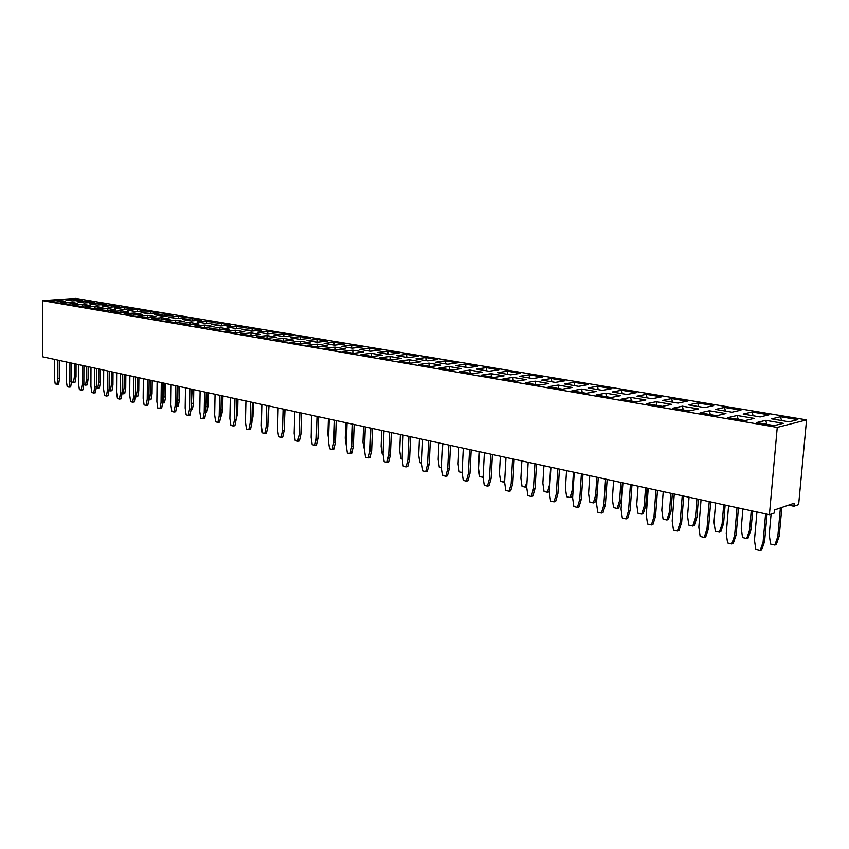 <?xml version="1.0" encoding="UTF-8"?>
<svg xmlns="http://www.w3.org/2000/svg" width="849" height="849" viewBox="0 0 849 849"><rect width="100%" height="100%" fill="white"/><g stroke="black" fill="none" stroke-linecap="round" stroke-linejoin="round"><path stroke-width="1.27" d="M777.249 427.387L769.417 514.706L42.588 356.792L42.45 300.652L777.249 427.387L806.55 419.894L75.72 298.392L42.45 300.652M769.417 514.706L774.415 512.976L774.691 509.909L794.176 503.234L793.9 506.248L798.644 504.603L806.55 419.894M396.685 355.635L408.167 357.578L418.101 356.283L406.629 354.373L396.685 355.635M377.911 352.473L389.129 354.362L399.072 353.11L387.876 351.242L377.911 352.473M370.525 351.231L380.501 350.011L369.548 348.186L359.562 349.374L370.525 351.231M342.593 351.412L353.566 353.29L363.786 352.048L352.823 350.181L342.593 351.412M382.411 355.211L371.183 353.301L360.963 354.564L372.202 356.495L382.411 355.211M389.978 356.495L379.779 357.8L391.293 359.774L401.471 358.448L389.978 356.495L379.821 357.811M341.638 346.35L352.346 348.164L362.343 346.976L351.645 345.193L341.638 346.35M335.355 350.17L345.596 348.96L334.888 347.135L324.636 348.323L335.355 350.17M266.586 338.348L276.87 337.276L267.074 335.61L256.801 336.671L266.586 338.348M273.845 334.92L283.64 336.575L293.68 335.525L283.895 333.89L273.845 334.92M310.278 338.295L300.27 336.628L290.231 337.679L300.238 339.367L310.278 338.295L300.27 336.639L290.273 337.69M293.478 340.099L283.46 338.401L273.187 339.483L283.205 341.202L293.478 340.099M327.831 345.936L317.356 344.153L307.094 345.31L317.568 347.114L327.831 345.936M334.58 345.161L344.588 344.015L334.135 342.274L324.116 343.399L334.58 345.161M317.218 342.232L327.236 341.128L317.017 339.42L306.988 340.513L317.218 342.232M310.416 342.985L300.217 341.256L289.955 342.37L300.185 344.121L310.458 342.985L300.217 341.245L289.997 342.37M267.393 333.827L277.432 332.819L267.86 331.216L257.82 332.214L267.393 333.827M260.579 334.517L251.039 332.904L240.766 333.912L250.338 335.557L260.622 334.517L251.039 332.893L240.808 333.922M97.815 309.354L105.594 310.692L115.772 309.906L107.982 308.58L97.815 309.354M128.921 312.145L121.014 310.808L110.826 311.583L118.764 312.952L128.963 312.145L121.014 310.798L110.869 311.594M156.099 316.773L147.875 315.372L137.655 316.199L145.911 317.611L156.142 316.762L147.875 315.361L137.697 316.199M124.103 313.865L132.2 315.255L142.409 314.427L134.312 313.058L124.103 313.865M159.909 320.02L170.15 319.139L161.703 317.706L151.472 318.566L159.909 320.02M213.906 326.589L204.97 325.071L194.697 325.995L203.675 327.544L213.948 326.589L204.97 325.061L194.739 326.005M188.775 324.976L199.037 324.053L190.25 322.556L179.988 323.469L188.775 324.976M184.403 321.58L175.828 320.126L165.587 320.996L174.194 322.471L184.445 321.569L175.828 320.105L165.629 321.007M235.353 330.229L225.081 331.216L234.451 332.829L244.724 331.821L235.353 330.229L225.123 331.227M218.893 330.155L229.177 329.179L219.997 327.618L209.724 328.584L218.893 330.155M168.452 317.144L176.9 318.566L186.918 317.706L178.47 316.306L168.452 317.144L178.47 316.316L178.226 318.449M201.234 320.094L192.606 318.662L182.588 319.521L191.205 320.975L201.234 320.094M215.848 322.535L207.039 321.071L197.01 321.962L205.808 323.448L215.848 322.535M226.768 326.982L235.948 328.531L245.987 327.565L236.807 326.037L226.768 326.982L236.807 326.048L236.638 328.457M220.719 325.963L230.758 325.029L221.769 323.522L211.73 324.445L220.719 325.963M135.681 311.615L145.667 310.83L137.708 309.503L127.732 310.278L135.681 311.615M149.148 313.886L159.145 313.079L151.026 311.721L141.04 312.517L149.148 313.886M162.881 316.199L172.899 315.372L164.61 313.992L154.614 314.809L162.881 316.199M132.455 308.622L124.654 307.317L114.689 308.07L122.489 309.386L132.455 308.622M261.503 330.165L252.174 328.605L242.124 329.571L251.506 331.152L261.545 330.165L252.174 328.595L242.167 329.571M713.669 405.61L697.719 402.957L688.581 404.877L704.628 407.584L713.701 405.61L697.719 402.935L688.613 404.877M678.022 403.095L687.212 401.184L671.655 398.595L662.411 400.463L678.022 403.095M621.617 390.243L612.182 391.994L626.965 394.477L636.347 392.694L621.617 390.243L612.225 391.994M661.392 396.886L646.301 394.371L636.962 396.165L652.149 398.733L661.435 396.886L646.301 394.361L636.994 396.175M671.771 404.389L656.16 401.736L646.641 403.657L662.347 406.353L671.814 404.389L656.16 401.726L646.673 403.657M621.022 399.253L636.304 401.874L645.866 399.975L630.637 397.396L621.022 399.253L630.637 397.406L631.369 401.025M596.115 394.976L610.972 397.523L620.63 395.687L605.815 393.172L596.115 394.976M698.451 408.931L682.394 406.204L672.981 408.178L689.144 410.958L698.494 408.921L682.394 406.183L673.013 408.189M586.33 393.289L596.062 391.516L581.639 389.065L571.865 390.805L586.33 393.289M602.461 390.349L611.917 388.619L597.579 386.231L588.07 387.919L602.461 390.349M468.139 367.691L477.955 366.269L465.634 364.21L455.786 365.611L468.139 367.691M489.12 371.236L498.894 369.761L486.275 367.659L476.469 369.092L489.12 371.236M519.408 376.34L532.716 378.58L542.384 377.02L529.107 374.802L519.408 376.34L529.107 374.823L529.532 378.049M510.642 374.865L520.363 373.348L507.426 371.183L497.663 372.669L510.642 374.865M482.476 372.233L469.847 370.079L459.776 371.544L472.479 373.73L482.519 372.223L469.847 370.068L459.818 371.554M494.086 377.444L504.073 375.884L491.072 373.677L481.054 375.205L494.086 377.444M526.136 379.652L512.849 377.391L502.873 378.951L516.245 381.243L526.178 379.641L512.849 377.381L502.916 378.962M461.506 368.646L449.142 366.556L439.039 367.978L451.424 370.111L461.506 368.646M572.152 387.452L558.111 385.064L548.263 386.751L562.346 389.171L572.152 387.452M588.092 384.661L574.157 382.337L564.585 383.96L578.604 386.327L588.134 384.65L574.157 382.326L564.627 383.971M551.341 378.516L541.704 380.097L555.363 382.4L564.967 380.787L551.341 378.516L541.747 380.108M535.188 381.169L525.276 382.803L538.988 385.159L548.868 383.493L535.188 381.169L525.308 382.803M415.914 358.883L427.673 360.867L437.575 359.53L425.837 357.578L415.914 358.883M420.955 361.77L409.229 359.785L399.051 361.112L410.842 363.139L420.998 361.77L409.229 359.764L399.094 361.122M441.002 365.166L428.936 363.117L418.801 364.508L430.878 366.577L441.002 365.166M435.611 362.205L447.656 364.242L457.515 362.863L445.492 360.857L435.611 362.205M111.845 305.184L101.901 305.916L109.542 307.211L119.497 306.457L111.845 305.184L101.944 305.927M102.793 307.709L95.205 306.415L85.049 307.158L92.679 308.463L102.835 307.709L95.205 306.415L85.091 307.168M48.223 300.833L55.418 302.064L65.522 301.363L58.305 300.143L48.223 300.833M72.186 300.907L82.077 300.217L74.85 299.007L64.959 299.686L72.186 300.907M84.401 302.966L94.313 302.255L86.948 301.034L77.036 301.724L84.401 302.966M77.715 303.443L70.371 302.191L60.258 302.902L67.602 304.154L77.715 303.443M82.671 304.282L72.536 305.003L80.018 306.287L90.153 305.555L82.671 304.282L72.579 305.014M106.783 304.345L99.28 303.082L89.347 303.804L96.85 305.067L106.783 304.345L99.28 303.093L89.389 303.804M783.277 423.322L765.724 420.34L756.671 422.558L774.32 425.593L783.277 423.322L765.724 420.361L756.714 422.569M797.837 419.639L780.422 416.742L771.656 418.886L789.156 421.836L797.837 419.639M768.982 414.832L752.065 412.009L743.172 414.079L760.163 416.944L768.982 414.832M754.156 418.398L737.144 415.501L727.964 417.623L745.093 420.573L754.188 418.387L737.144 415.49L727.996 417.634M740.954 410.152L724.515 407.414L715.484 409.409L731.997 412.2L740.954 410.152M700.075 412.837L716.705 415.692L725.937 413.58L709.382 410.767L700.075 412.837M793.9 506.248L788.625 505.134M406.629 354.373L396.727 355.646M418.058 356.293L406.629 354.383L406.777 357.344M387.876 351.242L377.954 352.484M399.03 353.11L387.876 351.253L387.982 354.171M380.458 350.011L369.548 348.196L359.605 349.385M352.823 350.181L342.625 351.412M363.743 352.048L352.823 350.202L352.855 353.173M382.368 355.222L371.183 353.311L361.005 354.574M401.428 358.458L389.978 356.506L390.094 359.573M351.645 345.193L341.68 346.36M362.3 346.986L351.645 345.203L351.666 348.048M345.554 348.96L334.888 347.145L324.679 348.334M276.827 337.286L267.074 335.631L256.844 336.671M283.895 333.89L273.887 334.931M293.637 335.525L283.895 333.901L283.789 336.554M293.436 340.109L283.46 338.411L273.229 339.494M283.46 338.401L283.354 341.192M327.788 345.946L317.356 344.174L307.136 345.32M334.135 342.274L324.159 343.41M344.545 344.025L334.135 342.285L334.124 345.087M327.194 341.128L317.017 339.43L307.03 340.513M277.39 332.819L267.86 331.227L257.863 332.224M107.982 308.58L97.858 309.354M115.729 309.906L107.982 308.59L107.664 310.532M142.367 314.438L134.312 313.069L124.145 313.875M161.703 317.706L151.515 318.577M170.108 319.15L161.703 317.717L161.437 319.893M198.995 324.053L190.25 322.567L180.03 323.48M244.682 331.821L235.353 330.24L235.173 332.755M229.134 329.179L219.997 327.629L209.767 328.584M186.876 317.717L178.47 316.316M201.192 320.105L192.606 318.672L182.631 319.532M192.606 318.662L192.383 320.88M215.805 322.535L207.039 321.081L197.053 321.962M236.807 326.037L245.945 327.565M230.716 325.029L221.769 323.533L211.772 324.445M145.625 310.83L137.708 309.514L127.775 310.278M159.103 313.079L151.026 311.732L141.083 312.528M164.61 313.992L154.656 314.809M172.856 315.372L164.61 314.003L164.356 316.083M132.412 308.622L124.654 307.327L114.732 308.081M687.17 401.195L671.655 398.606L662.453 400.463M636.304 392.705L621.617 390.253L622.285 393.692M645.824 399.985L630.637 397.406M620.587 395.698L605.815 393.183L596.147 394.976M596.03 391.527L581.639 389.075L571.908 390.816M611.885 388.63L597.579 386.242L588.113 387.929M477.913 366.28L465.634 364.232L455.828 365.611M498.851 369.771L486.265 367.67L476.512 369.103M529.107 374.802L542.341 377.03M507.426 371.183L497.705 372.679M520.32 373.358L507.415 371.204L507.798 374.377M504.03 375.895L491.072 373.687L481.096 375.205M461.463 368.657L449.142 366.566L439.082 367.988M572.109 387.462L558.111 385.075L548.295 386.751M564.925 380.798L551.341 378.527L551.829 381.806M548.825 383.504L535.188 381.18L535.645 384.586M437.532 359.541L425.827 357.588L415.957 358.894M440.96 365.176L428.936 363.128L418.844 364.508M457.473 362.863L445.492 360.867L435.654 362.215M119.454 306.468L111.845 305.194L111.537 307.062M58.305 300.143L48.266 300.833M65.479 301.374L58.305 300.153L57.955 301.894M82.035 300.217L74.85 299.018L65.002 299.697M94.271 302.265L86.948 301.045L77.079 301.735M77.673 303.443L70.371 302.202L60.3 302.902M90.111 305.555L82.671 304.292L82.321 306.128M797.795 419.65L780.422 416.753L771.688 418.897M768.95 414.843L752.065 412.02L743.204 414.089M740.912 410.163L724.515 407.424L715.527 409.42M709.382 410.767L700.107 412.837M725.906 413.59L709.371 410.789L710.337 414.599M294.338 426.707L294.773 411.585L294.147 433.34L295.197 440.652L297.723 441.247L299.198 434.518L299.846 412.688M284.999 409.462L284.33 425.009M253.299 402.575L252.96 416.626L251.877 421.879M268.974 405.981L267.923 423.428M245.913 400.961L245.425 422.049L246.454 429.116L248.81 429.679L250.158 423.142L250.657 402.002M248.81 429.679L250.508 429.392L251.856 422.876L252.344 402.362M261.842 404.432L261.312 425.731L262.341 432.873L264.761 433.446L266.459 433.16L267.838 426.569L268.38 405.843M264.761 433.446L266.151 426.856L266.692 405.482M278.132 407.966L277.549 429.498L278.589 436.715L281.061 437.299L282.759 437.012L284.182 430.358L284.765 409.409M281.061 437.299L282.494 430.645L283.088 409.048M230.312 397.576L229.877 418.451L230.896 425.434L233.21 425.986L234.504 419.523L234.961 398.584M233.21 425.986L234.897 425.71L236.202 419.257L236.648 398.956M157.107 381.668L156.874 401.524L157.84 408.157L159.92 408.656L161.618 408.411L162.732 402.256L162.976 382.952M159.92 408.656L161.045 402.49L161.289 382.581M171.148 384.724L170.882 404.771L171.848 411.478L173.981 411.977L175.669 411.733L176.825 405.514L177.101 386.019M173.981 411.977L175.138 405.758L175.414 385.648M185.485 387.834L185.167 408.082L186.154 414.853L188.329 415.373L189.518 409.091L189.836 388.778M188.329 415.373L190.017 415.119L191.205 408.847L191.524 389.15M200.109 391.018L199.759 411.468L200.757 418.313L202.975 418.833L204.662 418.578L205.893 412.243L206.254 392.344M202.975 418.833L204.195 412.497L204.567 391.983M177.982 386.21L177.781 400.166L176.836 405.291M179.638 386.571L179.436 399.943L178.301 406.034L176.688 406.268M192.118 389.277L191.248 406.777M193.763 389.638L193.551 403.148L192.373 409.292L191.089 409.483M206.54 392.408L205.967 408.305M208.185 392.769L207.941 406.406L206.732 412.614L205.798 412.763M222.916 395.974L222.64 409.749L221.398 416.01L220.814 416.106M215.052 394.265L214.659 414.917L215.667 421.836L217.928 422.367L219.626 422.102L220.889 415.713L221.292 395.613M217.928 422.367L219.191 415.968L219.604 395.252M237.943 399.232L237.635 413.145L236.149 419.512M54.294 359.329L54.315 377.741L55.206 383.886L56.989 384.31L58.655 384.109L59.547 378.378L59.536 360.475M56.989 384.31L57.881 378.569L57.87 360.114M76.049 364.062L76.028 376.478L75.126 382.146L73.492 382.347L71.709 381.933L71.592 381.137L71.613 363.096M74.415 363.701L74.394 376.659L73.492 382.347M86.513 366.333L86.471 379.407L85.537 385.138L83.743 384.724M88.147 366.683L88.105 379.216L87.171 384.937L85.537 385.138M66.286 361.939L66.286 380.522L67.188 386.719L69.002 387.144L70.669 386.942L71.592 381.169L69.915 381.36L69.936 362.735M69.002 387.144L69.915 381.36M111.389 371.735L111.315 385.053L110.328 390.89L109.001 390.582M113.034 372.095L112.949 384.852L111.962 390.678L110.328 390.89M90.981 367.309L90.917 386.231L91.841 392.546L93.73 392.991L95.396 392.779L96.372 386.9L96.446 368.487M93.73 392.991L94.695 387.102L94.77 368.126M98.834 369.007L98.771 382.209L97.815 387.982L96.255 387.622M100.469 369.368L100.415 382.008L99.45 387.781L97.815 387.982M78.522 364.592L78.479 383.345L79.392 389.606L81.249 390.041L82.915 389.84L83.86 384.003L83.913 365.77M81.249 390.041L82.183 384.204L82.236 365.399M165.778 383.557L165.608 396.801L164.504 402.84L162.594 403.01M164.133 383.196L163.963 397.024L162.859 403.073M143.354 378.686L143.152 398.34L144.107 404.909L146.155 405.398L147.843 405.164L148.925 399.062L149.137 379.938M146.155 405.398L147.238 399.285L147.45 379.577M129.865 375.757L129.706 395.22L130.65 401.726L132.656 402.203L133.718 396.154L133.887 376.627M132.656 402.203L134.333 401.97L135.394 395.931L135.575 376.988M150.56 380.246L150.411 393.947L149.339 399.932L148.798 399.815M152.204 380.607L152.056 393.724L150.984 399.709L149.339 399.932M124.198 374.515L124.092 387.961L123.073 393.851L122.001 393.596M125.832 374.876L125.737 387.76L124.718 393.628L123.073 393.851M137.251 377.359L137.124 390.922L136.073 396.865L135.267 396.674M138.896 377.709L138.769 390.71L137.729 396.642L136.073 396.865M103.695 370.068L103.599 389.171L104.523 395.549L106.443 396.005L108.131 395.783L109.128 389.85L109.234 371.268M106.443 396.005L107.452 390.062L107.558 370.907M116.653 372.881L116.525 392.164L117.459 398.606L119.422 399.072L120.452 393.076L120.59 373.74M119.422 399.072L121.099 398.85L122.129 392.864L122.277 374.101M329.221 419.066L328.478 441.3L329.561 448.771L332.203 449.397L333.89 449.079L335.461 442.212L336.204 420.584M332.203 449.397L333.763 442.531L334.527 420.223M311.806 415.288L311.116 437.277L312.188 444.664L314.767 445.279L316.284 438.477L316.995 416.413M314.767 445.279L316.465 444.961L317.982 438.169L318.672 416.774M297.723 441.247L299.421 440.939L300.896 434.221L301.533 413.049M328.563 438.997L327.884 434.295L328.393 418.886M346.243 445.343L345.225 438.243L345.776 422.664M311.265 432.788L311.403 415.193M573.457 472.129L572.311 489.873L570.072 497.525L566.633 496.729L565.423 488.302L566.548 470.633M572.969 492.611L571.642 497.1L570.072 497.525M550.651 467.173L549.579 484.705L547.403 492.271L544.05 491.486L542.861 483.177L543.922 465.719M549.505 490.064L548.995 491.858L547.403 492.271M527.059 480.895L525.308 487.146L522.039 486.381L520.872 478.178L521.87 460.922M483.134 475.833L482.752 477.276L479.643 476.554L478.496 468.542L479.377 451.689M504.815 478.327L503.765 482.147L500.581 481.404L499.414 473.296L500.358 456.253M528.152 462.291L526.688 487.252L527.898 495.689L531.262 496.485L532.896 496.049L535.061 488.398L536.515 464.106M531.262 496.485L533.427 488.822L534.923 463.756M505.983 457.473L504.603 482.136L505.792 490.457L509.071 491.231L511.172 483.654L512.573 458.906M509.071 491.231L510.716 490.818L512.817 483.251L514.176 459.256M463.278 448.198L462.068 472.277L463.225 480.385L466.345 481.128L468.308 473.721L469.55 449.556M466.345 481.128L468.011 480.736L469.975 473.339L471.174 449.906M484.365 452.772L483.07 477.138L484.248 485.363L487.443 486.116L489.098 485.713L491.125 478.231L492.409 454.523M487.443 486.116L489.47 478.624L490.786 454.173M550.916 467.237L549.356 492.505L550.577 501.048L554.026 501.865L556.275 494.118L557.857 468.744M554.026 501.865L555.649 501.43L557.899 493.683L559.438 469.083M403.073 435.113L402.076 458.364L403.201 466.197L406.098 466.876L407.775 466.515L409.558 459.362L410.545 436.736M406.098 466.876L407.881 459.712L408.9 436.375M421.613 463.087L419.788 462.663L418.674 454.937L419.406 438.657M441.607 467.725L439.262 467.183L438.137 459.362L438.922 442.902M422.653 439.368L421.592 462.885L422.728 470.813L425.699 471.513L427.365 471.142L429.212 463.904L430.263 441.024M425.699 471.513L427.535 464.265L428.618 440.663M462.1 472.479L459.203 471.811L458.067 463.894L458.906 447.243M442.722 443.73L441.576 467.523L442.732 475.546L445.778 476.257L447.667 468.935L448.834 445.056M445.778 476.257L447.444 475.886L449.344 468.563L450.469 445.407M347.05 422.94L346.243 445.417L347.337 452.973L350.032 453.621L351.719 453.292L353.343 446.351L354.139 424.479M350.032 453.621L351.656 446.68L352.473 424.118M364.444 449.832L362.958 442.276L363.552 426.527M365.282 426.898L364.423 449.641L365.516 457.282L368.286 457.929L369.973 457.6L371.639 450.586L372.499 428.469M368.286 457.929L369.952 450.915L370.843 428.108M383.058 454.151L382.188 453.95L381.105 446.394L381.742 430.475M383.95 430.963L383.026 453.95L384.141 461.686L386.974 462.355L388.651 462.005L390.381 454.926L391.304 432.555M386.974 462.355L388.693 455.266L389.638 432.194M402.108 458.566L400.77 458.258L399.667 450.617L400.357 434.518M598.269 477.52L596.507 503.446L597.76 512.212L601.4 513.072L603.798 505.134L605.592 479.112M601.4 513.072L603.002 512.605L605.401 504.677L607.141 479.452M574.274 472.309L572.619 497.907L573.86 506.556L577.405 507.394L579.018 506.938L581.332 499.106L582.976 474.198M577.405 507.394L579.718 499.552L581.406 473.859M622.381 482.763L621.15 500.178L618.751 507.999L617.191 508.455L613.572 507.617L612.341 498.968L613.604 480.852M620.874 482.434L619.59 500.623L617.191 508.455M597.07 495.222L594.894 502.481L593.324 502.916L589.8 502.099L588.58 493.566L589.768 475.673M596.858 477.212L595.648 495.179L593.324 502.916M647.034 488.122L645.728 505.76L643.245 513.677L641.706 514.144L637.992 513.274L636.739 504.518L638.077 486.169M645.548 487.793L644.189 506.216L641.706 514.144M622.911 482.879L621.054 509.135L622.317 518.017L626.053 518.898L627.644 518.421L630.128 510.398L631.964 484.843M626.053 518.898L628.536 510.865L630.436 484.514M780.401 507.957L777.79 536.589L774.84 545.026L770.563 544.029L769.236 534.647L771.083 514.133M781.844 507.458L779.244 536.048L776.283 544.474L774.84 545.026M751.248 510.758L749.55 530.169L746.706 538.499L742.546 537.534L741.241 528.28L742.907 508.944M752.649 511.066L751.025 529.649L748.171 537.958L746.706 538.499M756.937 512L754.464 540.06L755.812 549.59L760.12 550.608L763.092 542.055L765.607 513.878M760.12 550.608L761.617 550.046L764.588 541.503L767.029 514.186M728.591 505.834L726.245 533.522L727.582 542.914L731.764 543.901L733.281 543.36L736.147 534.923L738.45 507.978M731.764 543.901L734.629 535.464L737.006 507.67M723.709 504.773L722.106 523.929L719.358 532.153L715.314 531.219L714.02 522.093L715.601 503.011M725.131 505.091L723.592 523.43L720.843 531.633L719.358 532.153M648.233 488.377L646.259 514.972L647.543 523.982L651.385 524.894L652.955 524.395L655.534 516.277L657.487 490.393M651.385 524.894L653.963 516.765L655.969 490.064M674.265 494.033L672.185 520.989L673.48 530.116L677.428 531.049L678.988 530.54L681.651 522.315L683.71 496.092M677.428 531.049L680.102 522.814L682.225 495.763M701.041 499.849L698.833 527.165L700.149 536.43L704.214 537.385L706.973 529.054L709.223 501.632M704.214 537.385L705.752 536.855L708.512 528.534L710.698 501.95M672.355 493.619L670.975 511.48L668.407 519.503L666.889 519.981L663.069 519.1L661.806 510.217L663.218 491.635M670.89 493.301L669.458 511.958L666.889 519.981M698.377 499.276L696.923 517.37L694.27 525.489L692.752 525.987L688.836 525.075L687.552 516.075L689.048 497.249M696.933 498.957L695.416 517.858L692.752 525.987M369.548 348.196L369.612 351.072M371.183 353.311L371.257 356.336M334.888 347.145L334.877 350.085M267.074 335.631L266.936 338.316M300.27 336.639L300.196 339.367M317.356 344.174L317.314 347.071M317.017 339.43L316.974 342.189M300.217 341.256L300.143 344.121M267.86 331.227L267.732 333.795M251.039 332.904L250.88 335.504M121.014 310.808L120.707 312.793M147.875 315.372L147.577 317.473M134.312 313.069L134.004 315.117M204.97 325.071L204.736 327.438M190.25 322.567L190.006 324.87M175.828 320.126L175.573 322.355M219.997 327.629L219.795 330.07M207.039 321.081L206.827 323.352M221.769 323.533L221.578 325.878M137.708 309.514L137.421 311.477M151.026 311.732L150.751 313.759M124.654 307.327L124.357 309.248M252.174 328.605L252.015 331.099M697.719 402.957L698.6 406.565M671.655 398.606L672.472 402.161M646.301 394.371L647.034 397.863M656.16 401.736L656.956 405.429M605.815 393.183L606.462 396.748M682.394 406.204L683.275 409.95M581.639 389.075L582.234 392.588M597.579 386.242L598.184 389.627M465.634 364.232L465.91 367.32M486.265 367.67L486.594 370.801M469.847 370.079L470.144 373.327M491.072 373.687L491.422 376.988M512.849 377.391L513.252 380.734M449.142 366.566L449.386 369.761M558.111 385.075L558.631 388.534M574.157 382.337L574.709 385.669M425.827 357.588L426.018 360.592M409.229 359.785L409.377 362.884M428.936 363.128L429.138 366.28M445.492 360.867L445.725 363.913M95.205 306.415L94.865 308.304M74.85 299.018L74.521 300.737M86.948 301.045L86.619 302.806M70.371 302.202L70.021 303.984M99.28 303.093L98.962 304.908M765.724 420.361L766.859 424.309M780.422 416.753L781.558 420.563M752.065 412.02L753.116 415.755M737.144 415.501L738.184 419.385M724.515 407.424L725.481 411.096M252.96 416.626L251.994 416.774M268.613 420.181L268.008 420.276M250.158 423.142L251.856 422.876M266.151 426.856L267.838 426.569M282.494 430.645L284.182 430.358M234.504 419.523L236.202 419.257M161.045 402.49L162.732 402.256M175.138 405.758L176.825 405.514M189.518 409.091L191.205 408.847M204.195 412.497L205.893 412.243M179.436 399.943L177.781 400.166M193.551 403.148L191.895 403.381M207.941 406.406L206.286 406.65M222.64 409.749L221.005 409.993M219.191 415.968L220.889 415.713M237.635 413.145L236.33 413.346M57.881 378.569L59.547 378.378M76.028 376.478L74.394 376.659M88.105 379.216L86.471 379.407M112.949 384.852L111.315 385.053M94.695 387.102L96.372 386.9M100.415 382.008L98.771 382.209M82.183 384.204L83.86 384.003M165.608 396.801L163.963 397.024M147.238 399.285L148.925 399.062M133.718 396.154L135.394 395.931M152.056 393.724L150.411 393.947M125.737 387.76L124.092 387.961M138.769 390.71L137.124 390.922M107.452 390.062L109.128 389.85M120.452 393.076L122.129 392.864M333.763 442.531L335.461 442.212M316.284 438.477L317.982 438.169M299.198 434.518L300.896 434.221M573.16 489.65L572.311 489.873M526.72 486.785L525.308 487.146M504.614 481.935L503.765 482.147M533.427 488.822L535.061 488.398M511.172 483.654L512.817 483.251M468.308 473.721L469.975 473.339M489.47 478.624L491.125 478.231M556.275 494.118L557.899 493.683M407.881 459.712L409.558 459.362M427.535 464.265L429.212 463.904M447.667 468.935L449.344 468.563M351.656 446.68L353.343 446.351M369.952 450.915L371.639 450.586M388.693 455.266L390.381 454.926M603.798 505.134L605.401 504.677M579.718 499.552L581.332 499.106M621.15 500.178L619.59 500.623M597.102 494.776L595.648 495.179M645.728 505.76L644.189 506.216M628.536 510.865L630.128 510.398M779.244 536.048L777.79 536.589M751.025 529.649L749.55 530.169M763.092 542.055L764.588 541.503M734.629 535.464L736.147 534.923M723.592 523.43L722.106 523.929M653.963 516.765L655.534 516.277M680.102 522.814L681.651 522.315M706.973 529.054L708.512 528.534M670.975 511.48L669.458 511.958M696.923 517.37L695.416 517.858"/></g></svg>
